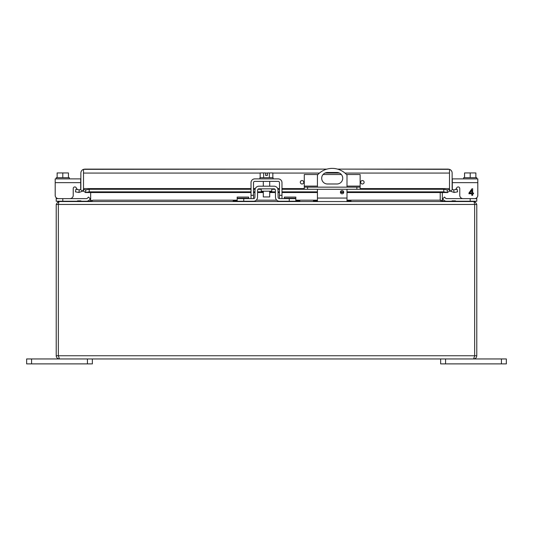 <?xml version="1.0" encoding="UTF-8"?>
<svg xmlns="http://www.w3.org/2000/svg" width="533" height="533" viewBox="0 0 533 533"><rect width="100%" height="100%" fill="white"/><g stroke="black" fill="none" stroke-linecap="round" stroke-linejoin="round"><path stroke-width="0.8" d="M327.442 172.499L336.983 172.499A5.743 5.743 0 0 1 342.726 178.242A5.743 5.743 0 0 1 336.983 183.985L327.442 183.985A5.743 5.743 0 0 1 321.699 178.242A5.743 5.743 0 0 1 327.442 172.499M342.079 190.554A1.646 1.646 0 0 1 343.505 193.019A1.646 1.646 0 0 1 340.66 193.019A1.646 1.646 0 0 1 342.079 190.554M317.428 201.241L317.428 189.282M317.428 187.15L317.428 175.057A19.714 19.714 0 0 1 346.996 175.057L346.996 187.15M346.996 201.241L346.996 189.282M307.568 189.282L307.568 187.15L304.283 187.15L304.283 189.282L360.141 189.282L360.141 187.15L356.857 187.15L356.857 189.282M307.568 187.15L356.857 187.15M304.283 187.15L304.283 186.104L317.428 186.104M317.928 174.511L304.283 174.511L304.283 186.104M346.497 174.511L360.141 174.511L360.141 187.15M341.353 174.511L323.071 174.511M449.506 173.018L449.506 190.334M83.494 190.334L83.494 173.018M450.552 191.254L452.484 189.475L453.683 189.875L454.136 192.466L450.552 191.254A3.944 3.944 0 0 1 449.506 188.582L449.506 173.065L449.506 191.254L447.254 192.466L443.776 191.86L346.996 191.86M449.506 169.347L337.549 169.121L448.193 169.121L449.506 169.347L449.506 173.065L449.506 169.347A3.944 3.944 0 0 1 452.137 173.065L452.137 188.582A1.313 1.313 0 0 0 452.484 189.475M82.448 191.254L80.516 189.475A1.313 1.313 0 0 0 80.863 188.582L80.863 173.065A3.944 3.944 0 0 1 83.494 169.347L326.876 169.121L84.807 169.121L83.494 169.347L83.494 188.582A3.944 3.944 0 0 1 82.448 191.254L78.864 192.466L75.439 191.86L75.893 189.275L79.317 189.875L78.864 192.466M346.996 192.526L447.647 192.526L447.254 192.466L447.254 189.875L447.647 189.895M251.023 191.86L89.224 191.86L85.353 192.526L251.023 192.526M83.494 189.475L85.746 189.875L85.746 192.466L83.494 191.254L83.494 173.065L260.164 173.065M83.494 169.347L83.494 173.065M453.683 189.875L457.107 189.275L457.561 191.86L454.136 192.466M80.516 189.475L79.317 189.875M343.692 191.86L340.474 191.86M317.428 191.86L281.977 191.86M279.479 191.86L278.033 191.86M275.408 191.86L269.705 191.86M263.295 191.86L257.592 191.86M254.967 191.86L253.521 191.86M443.776 191.86L443.776 189.275L447.254 189.875L449.506 189.475M85.353 189.895L89.224 189.275L89.224 191.86M443.776 189.275L360.141 189.275M304.283 189.275L281.977 189.275M279.479 189.275L277.906 189.275M275.041 189.275L271.757 189.275M261.243 189.275L257.959 189.275M255.094 189.275L253.521 189.275M251.023 189.275L89.224 189.275M360.734 182.199L360.668 182.199A1.719 1.719 0 0 1 362.32 180.54L362.453 180.54A1.719 1.719 0 0 1 364.106 182.199L364.106 182.326A1.719 1.719 0 0 1 362.453 183.985L362.32 183.985A1.719 1.719 0 0 1 360.668 182.326L360.734 182.199M300.379 182.199L300.319 182.199A1.719 1.719 0 0 1 301.971 180.54L302.104 180.54A1.719 1.719 0 0 1 303.757 182.199L303.757 182.326A1.719 1.719 0 0 1 302.104 183.985L301.971 183.985A1.719 1.719 0 0 1 300.319 182.326L300.379 182.199M56.218 355.744L56.218 204.445L474.65 204.445L474.024 201.541L58.976 201.541L58.35 204.445L58.35 355.744L59.43 358.949C57.477 358.762 56.411 357.69 56.218 355.744L474.65 355.744L474.65 204.445L474.65 355.744L476.782 355.744C476.589 357.69 475.523 358.762 473.57 358.949L474.55 356.197M474.65 204.432L476.782 204.445L476.782 355.744M59.43 358.949L473.57 358.949M58.35 204.425L58.35 355.744M476.782 204.445L474.923 201.541L474.443 202.567M56.218 204.445L58.077 201.541L58.557 202.567M473.57 201.307L474.923 201.541M476.782 197.71L476.782 201.241L443.036 201.241L440.211 200.161A3.205 3.205 0 0 0 440.218 200.328M58.077 201.541L59.43 201.307M92.735 200.348L89.984 201.241L56.218 201.241L56.218 197.71M443.063 201.181L442.363 200.348L440.578 200.661M440.218 200.161L440.218 192.526L440.211 200.161L346.996 200.161M89.937 201.181L90.637 200.348L92.422 200.661M442.363 200.348L442.357 200.321A1.079 1.079 0 0 1 442.343 200.161L442.343 192.526M455.502 200.848L455.502 201.241L455.502 200.848L453.843 200.848L453.843 201.241M453.843 200.848L453.716 201.241M453.716 200.848L452.057 200.848L452.057 201.241M442.357 200.321L440.491 200.601M299.812 200.848L299.812 201.241L299.812 200.848L298.16 200.848L298.16 201.241M298.16 200.848L298.027 201.241L298.027 200.848L296.375 200.848L296.375 201.241M236.625 200.848L236.625 201.241L236.625 200.848L234.973 200.848L234.973 201.241M234.973 200.848L234.84 201.241M234.84 200.848L233.188 200.848L233.188 201.241M316.875 200.848L316.875 201.241L316.875 200.848L315.216 200.848L315.216 201.241M315.216 200.848L315.09 201.241L315.09 200.848L313.431 200.848L313.431 201.241M350.994 200.848L350.994 201.241L350.994 200.848L349.335 200.848L349.335 201.241M349.335 200.848L349.208 201.241M349.208 200.848L347.549 200.848L347.549 201.241M90.657 192.526L90.657 200.161A1.079 1.079 0 0 1 90.643 200.321L90.637 200.348M79.284 201.241L79.284 200.848L80.943 200.848L80.943 201.241M79.284 200.848L79.157 201.241M79.157 200.848L77.498 200.848L77.498 201.241M90.643 200.321L92.509 200.601M31.58 363.879L31.58 358.949L26.65 358.949L26.65 363.879L92.362 363.879L92.362 358.949M31.58 358.949L87.432 358.949L87.432 363.879M440.638 358.949L440.638 363.879L506.35 363.879L506.35 358.949L501.42 358.949L501.42 363.879M445.568 363.879L445.568 358.949L501.42 358.949M284.336 198.616L284.336 197.083L295.822 197.083L295.822 198.616L279.445 198.616A1.313 1.313 0 0 1 278.133 197.323L278.006 190.081A3.944 3.944 0 0 0 274.062 186.204L258.938 186.204A3.944 3.944 0 0 0 254.994 190.081L254.867 197.323A1.313 1.313 0 0 1 253.555 198.616L237.178 198.616L237.178 201.241L243.748 201.241L243.748 198.616M289.252 198.616L289.252 201.241L279.445 201.241A3.944 3.944 0 0 1 275.501 197.37L275.374 190.128A1.313 1.313 0 0 0 274.062 188.835L258.938 188.835A1.313 1.313 0 0 0 257.626 190.128L257.499 197.37A3.944 3.944 0 0 1 253.555 201.241L243.748 201.241M289.252 201.241L295.822 201.241L295.822 198.616M237.178 198.616L237.178 198.229L248.664 198.229L248.664 198.616M248.664 198.229L248.664 197.083L237.178 197.083L237.178 198.229M261.243 188.835L261.243 191.2L271.757 191.2L271.757 188.835M446.541 198.616A1.313 1.313 0 0 1 445.615 198.229A1.313 1.313 0 0 0 446.541 198.616L470.206 198.616L470.206 201.241M476.782 198.616L470.206 198.616M446.541 201.241A3.944 3.944 0 0 1 443.756 200.088L442.61 198.942L444.469 197.083L445.615 198.229M86.459 201.241A3.944 3.944 0 0 0 89.244 200.088L90.39 198.942L88.531 197.083L87.385 198.229A1.313 1.313 0 0 1 86.459 198.616L56.218 198.616M87.385 198.229A1.313 1.313 0 0 1 86.459 198.616M90.39 198.942L89.244 200.088M464.556 177.702L464.556 172.945L470.206 172.945L470.206 177.702M475.862 177.702L475.862 172.945L470.206 172.945M476.782 178.888L476.782 177.702L463.637 177.702L463.637 178.888M452.31 189.228L452.31 178.888L477.808 178.888L477.808 195.325A3.285 3.285 0 0 1 474.517 198.616M452.31 182.646L477.808 182.646L477.808 195.325M473.511 193.013L473.511 193.752L472.631 193.752L472.631 195.325L471.825 195.325L471.825 193.752L468.953 193.752L468.953 193.013L471.978 188.755L472.631 188.755L472.631 193.013L473.511 193.013M455.655 189.528L456.868 187.649A1.579 1.579 0 0 1 459.766 188.509L459.766 195.325A3.285 3.285 0 0 0 463.057 198.616M456.868 187.649A1.579 1.579 0 0 1 459.766 188.509L459.766 195.325M471.825 193.013L469.746 193.013L471.825 190.048L471.825 193.013M263.295 191.2L263.295 196.944L269.705 196.944L269.705 191.2M263.635 177.702L263.635 172.945L260.164 172.945L260.164 177.702M272.836 177.702L272.836 172.945L269.365 172.945L269.365 177.702M263.635 172.945L265.607 172.945L265.607 175.444L267.393 175.444L267.393 172.945L269.365 172.945M273.069 178.888L273.069 177.702L259.931 177.702L259.931 178.888M251.023 198.616L251.023 182.646A3.758 3.758 0 0 1 254.781 178.888L278.219 178.888A3.758 3.758 0 0 1 281.977 182.646L281.977 198.616M253.521 198.616L253.521 182.646A1.259 1.259 0 0 1 254.781 181.38L278.219 181.38A1.259 1.259 0 0 1 279.479 182.646L279.479 198.616M68.444 177.702L68.444 172.945L62.794 172.945L62.794 177.702M57.138 177.702L57.138 172.945L62.794 172.945M69.363 177.702L56.218 177.702L56.218 178.888L69.363 178.888L69.363 177.702M55.192 178.888L80.69 178.888L80.69 189.228L80.69 182.646L55.192 182.646L55.192 178.888L56.218 178.888M77.172 178.888L69.363 178.888M58.483 198.616A3.285 3.285 0 0 1 55.192 195.325L55.192 182.646M77.345 189.528L76.132 187.649A1.579 1.579 0 0 0 73.234 188.509L73.234 195.325A3.285 3.285 0 0 1 69.943 198.616M76.132 187.649A1.579 1.579 0 0 0 73.234 188.509L73.234 195.325M346.996 198.063L317.428 198.063M346.996 186.104L360.141 186.104M447.254 192.466L346.996 192.466M343.705 192.466L340.46 192.466M317.428 192.466L281.977 192.466M279.479 192.466L278.046 192.466M275.414 192.466L269.705 192.466M263.295 192.466L257.586 192.466M254.954 192.466L253.521 192.466M251.023 192.466L85.746 192.466M265.607 173.065L267.393 173.065M272.836 173.065L319.46 173.065M324.95 173.065L339.474 173.065M344.964 173.065L449.506 173.065M449.506 188.582L360.141 188.582M304.283 188.582L281.977 188.582M279.479 188.582L277.68 188.582M255.32 188.582L253.521 188.582M251.023 188.582L83.494 188.582M92.789 200.161L237.178 200.161M256.266 200.161L276.734 200.161M295.822 200.161L317.428 200.161M284.336 198.229L295.822 198.229M62.794 201.241L62.794 198.616M279.479 195.325L281.977 195.325M251.023 195.325L253.521 195.325M343.692 192.526L340.474 192.526M317.428 192.526L281.977 192.526M279.479 192.526L278.046 192.526M275.421 192.526L269.705 192.526M263.295 192.526L257.579 192.526M254.954 192.526L253.521 192.526M263.295 181.38L263.295 186.204M269.705 181.38L269.705 186.204"/></g></svg>
